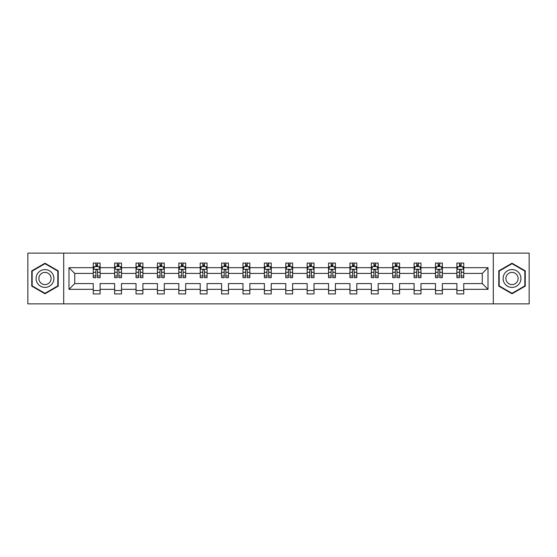 <?xml version="1.0" encoding="UTF-8"?>
<svg xmlns="http://www.w3.org/2000/svg" width="557" height="557" viewBox="0 0 557 557"><rect width="100%" height="100%" fill="white"/><g stroke="black" fill="none" stroke-linecap="round" stroke-linejoin="round"><path stroke-width="0.84" d="M493.293 253.136L27.85 253.136L27.85 303.864L529.15 303.864L529.15 253.136L493.293 253.136L493.293 303.864M463.744 289.334L463.744 283.576L482.258 283.576L488.016 289.334L463.744 289.334L463.744 293.929L456.886 293.929L456.886 289.334L442.355 289.334L442.355 293.929L435.497 293.929L435.497 289.334L420.967 289.334L420.967 293.929L414.109 293.929L414.109 289.334L399.571 289.334L399.571 293.929L392.72 293.929L392.72 289.334L378.182 289.334L378.182 293.929L371.331 293.929L371.331 289.334L356.793 289.334L356.793 293.929L349.935 293.929L349.935 289.334L335.405 289.334L335.405 293.929L328.546 293.929L328.546 289.334L314.016 289.334L314.016 293.929L307.158 293.929L307.158 289.334L292.62 289.334L292.62 293.929L285.769 293.929L285.769 289.334L271.231 289.334L271.231 293.929L264.38 293.929L264.38 289.334L249.842 289.334L249.842 293.929L242.984 293.929L242.984 289.334L228.454 289.334L228.454 293.929L221.595 293.929L221.595 289.334L207.065 289.334L207.065 293.929L200.207 293.929L200.207 289.334L185.669 289.334L185.669 293.929L178.818 293.929L178.818 289.334L164.28 289.334L164.28 293.929L157.429 293.929L157.429 289.334L142.891 289.334L142.891 293.929L136.033 293.929L136.033 289.334L121.503 289.334L121.503 293.929L114.645 293.929L114.645 289.334L100.114 289.334L100.114 293.929L93.256 293.929L93.256 289.334L68.984 289.334L68.984 267.666L93.256 267.666L93.256 263.071L100.114 263.071L100.114 267.666L114.645 267.666L114.645 263.071L121.503 263.071L121.503 267.666L136.033 267.666L136.033 263.071L142.891 263.071L142.891 267.666L157.429 267.666L157.429 263.071L164.28 263.071L164.28 267.666L178.818 267.666L178.818 263.071L185.669 263.071L185.669 267.666L200.207 267.666L200.207 263.071L207.065 263.071L207.065 267.666L221.595 267.666L221.595 263.071L228.454 263.071L228.454 267.666L242.984 267.666L242.984 263.071L249.842 263.071L249.842 267.666L264.38 267.666L264.38 263.071L271.231 263.071L271.231 267.666L285.769 267.666L285.769 263.071L292.62 263.071L292.62 267.666L307.158 267.666L307.158 263.071L314.016 263.071L314.016 267.666L328.546 267.666L328.546 263.071L335.405 263.071L335.405 267.666L349.935 267.666L349.935 263.071L356.793 263.071L356.793 267.666L371.331 267.666L371.331 263.071L378.182 263.071L378.182 267.666L392.72 267.666L392.72 263.071L399.571 263.071L399.571 267.666L414.109 267.666L414.109 263.071L420.967 263.071L420.967 267.666L435.497 267.666L435.497 263.071L442.355 263.071L442.355 267.666L456.886 267.666L456.886 263.071L463.744 263.071L463.744 267.666L488.016 267.666L488.016 289.334M63.707 303.864L63.707 253.136M456.886 267.666L456.886 273.424L442.355 273.424L442.355 267.666M442.355 289.334L442.355 283.576L456.886 283.576L456.886 289.334M435.497 267.666L435.497 273.424L420.967 273.424L420.967 267.666M420.967 289.334L420.967 283.576L435.497 283.576L435.497 289.334M414.109 267.666L414.109 273.424L399.571 273.424L399.571 267.666M399.571 289.334L399.571 283.576L414.109 283.576L414.109 289.334M392.72 267.666L392.72 273.424L378.182 273.424L378.182 267.666M378.182 289.334L378.182 283.576L392.72 283.576L392.72 289.334M371.331 267.666L371.331 273.424L356.793 273.424L356.793 267.666M356.793 289.334L356.793 283.576L371.331 283.576L371.331 289.334M349.935 267.666L349.935 273.424L335.405 273.424L335.405 267.666M335.405 289.334L335.405 283.576L349.935 283.576L349.935 289.334M328.546 267.666L328.546 273.424L314.016 273.424L314.016 267.666M314.016 289.334L314.016 283.576L328.546 283.576L328.546 289.334M307.158 267.666L307.158 273.424L292.62 273.424L292.62 267.666M292.62 289.334L292.62 283.576L307.158 283.576L307.158 289.334M285.769 267.666L285.769 273.424L271.231 273.424L271.231 267.666M271.231 289.334L271.231 283.576L285.769 283.576L285.769 289.334M264.38 267.666L264.38 273.424L249.842 273.424L249.842 267.666M249.842 289.334L249.842 283.576L264.38 283.576L264.38 289.334M242.984 267.666L242.984 273.424L228.454 273.424L228.454 267.666M228.454 289.334L228.454 283.576L242.984 283.576L242.984 289.334M221.595 267.666L221.595 273.424L207.065 273.424L207.065 267.666M207.065 289.334L207.065 283.576L221.595 283.576L221.595 289.334M200.207 267.666L200.207 273.424L185.669 273.424L185.669 267.666M185.669 289.334L185.669 283.576L200.207 283.576L200.207 289.334M178.818 267.666L178.818 273.424L164.28 273.424L164.28 267.666M164.28 289.334L164.28 283.576L178.818 283.576L178.818 289.334M157.429 267.666L157.429 273.424L142.891 273.424L142.891 267.666M142.891 289.334L142.891 283.576L157.429 283.576L157.429 289.334M136.033 267.666L136.033 273.424L121.503 273.424L121.503 267.666M121.503 289.334L121.503 283.576L136.033 283.576L136.033 289.334M114.645 267.666L114.645 273.424L100.114 273.424L100.114 267.666M100.114 289.334L100.114 283.576L114.645 283.576L114.645 289.334M93.256 267.666L93.256 273.424L74.742 273.424L74.742 283.576L93.256 283.576L93.256 289.334M68.984 267.666L74.742 273.424M482.258 283.576L482.258 273.424L463.744 273.424L463.744 267.666M459.497 266.504L461.14 266.504M438.101 266.504L439.752 266.504M416.713 266.504L418.363 266.504M395.324 266.504L396.967 266.504M373.935 266.504L375.578 266.504M352.546 266.504L354.189 266.504M331.15 266.504L332.801 266.504M309.762 266.504L311.405 266.504M288.373 266.504L290.016 266.504M266.984 266.504L268.627 266.504M245.595 266.504L247.238 266.504M224.199 266.504L225.85 266.504M202.811 266.504L204.454 266.504M181.422 266.504L183.065 266.504M160.033 266.504L161.676 266.504M138.637 266.504L140.287 266.504M117.249 266.504L118.899 266.504M95.86 266.504L97.503 266.504M93.256 290.496L100.114 290.496M114.645 290.496L121.503 290.496M136.033 290.496L142.891 290.496M157.429 290.496L164.28 290.496M178.818 290.496L185.669 290.496M200.207 290.496L207.065 290.496M221.595 290.496L228.454 290.496M242.984 290.496L249.842 290.496M264.38 290.496L271.231 290.496M285.769 290.496L292.62 290.496M307.158 290.496L314.016 290.496M328.546 290.496L335.405 290.496M349.935 290.496L356.793 290.496M371.331 290.496L378.182 290.496M392.72 290.496L399.571 290.496M414.109 290.496L420.967 290.496M435.497 290.496L442.355 290.496M456.886 290.496L463.744 290.496M74.742 283.576L68.984 289.334M488.016 267.666L482.258 273.424M58.22 270.862L44.992 263.224L31.756 270.862L31.756 286.138L44.992 293.776L58.22 286.138L58.22 270.862M498.78 270.862L498.78 286.138L512.008 293.776L525.244 286.138L525.244 270.862L512.008 263.224L498.78 270.862M97.503 264.853L95.86 264.853M94.544 266.733L93.256 266.733L93.256 263.071L95.86 263.071L95.86 266.573M93.256 275.959L93.256 277.678L95.86 277.678L95.86 275.959L93.256 275.959L93.256 273.424M100.114 273.424L100.114 277.678L97.503 277.678L97.503 270.34C96.96 269.282 96.41 269.282 95.86 270.34L95.86 275.959M98.819 266.733L100.114 266.733L100.114 263.071L97.503 263.071L97.503 266.573M100.114 269.316L98.742 266.573L94.627 266.573L93.256 269.316M118.899 264.853L117.249 264.853M115.933 266.733L114.645 266.733L114.645 263.071L117.249 263.071L117.249 266.573M114.645 275.959L114.645 277.678L117.249 277.678L117.249 275.959L114.645 275.959L114.645 273.424M121.503 273.424L121.503 277.678L118.899 277.678L118.899 270.34C118.349 269.282 117.799 269.282 117.249 270.34L117.249 275.959M120.215 266.733L121.503 266.733L121.503 263.071L118.899 263.071L118.899 266.573M121.503 269.316L120.131 266.573L116.016 266.573L114.645 269.316M140.287 264.853L138.637 264.853M137.321 266.733L136.033 266.733L136.033 263.071L138.637 263.071L138.637 266.573M136.033 275.959L136.033 277.678L138.637 277.678L138.637 275.959L136.033 275.959L136.033 273.424M142.891 273.424L142.891 277.678L140.287 277.678L140.287 270.34C139.737 269.282 139.187 269.282 138.637 270.34L138.637 275.959M141.603 266.733L142.891 266.733L142.891 263.071L140.287 263.071L140.287 266.573M142.891 269.316L141.52 266.573L137.405 266.573L136.033 269.316M37.27 274.044A8.912 8.912 0 0 0 40.536 286.221A8.912 8.912 0 0 0 52.706 282.956A8.912 8.912 0 0 0 49.448 270.779A8.912 8.912 0 0 0 37.27 274.044M39.707 275.45A6.099 6.099 0 0 0 41.942 283.785A6.099 6.099 0 0 0 50.276 281.55A6.099 6.099 0 0 0 48.041 273.215A6.099 6.099 0 0 0 39.707 275.45M57.81 271.099L57.81 285.901L44.992 293.302L32.167 285.901L32.167 271.099L44.992 263.698L57.81 271.099M504.294 274.044A8.912 8.912 0 0 0 507.552 286.221A8.912 8.912 0 0 0 519.73 282.956A8.912 8.912 0 0 0 516.464 270.779A8.912 8.912 0 0 0 504.294 274.044M506.724 275.45A6.099 6.099 0 0 0 508.959 283.785A6.099 6.099 0 0 0 517.293 281.55A6.099 6.099 0 0 0 515.058 273.215A6.099 6.099 0 0 0 506.724 275.45M524.833 271.099L524.833 285.901L512.008 293.302L499.19 285.901L499.19 271.099L512.008 263.698L524.833 271.099M161.676 264.853L160.033 264.853M158.717 266.733L157.429 266.733L157.429 263.071L160.033 263.071L160.033 266.573M157.429 275.959L157.429 277.678L160.033 277.678L160.033 275.959L157.429 275.959L157.429 273.424M164.28 273.424L164.28 277.678L161.676 277.678L161.676 270.34C161.126 269.282 160.583 269.282 160.033 270.34L160.033 275.959M162.992 266.733L164.28 266.733L164.28 263.071L161.676 263.071L161.676 266.573M164.28 269.316L162.909 266.573L158.794 266.573L157.429 269.316M183.065 264.853L181.422 264.853M180.106 266.733L178.818 266.733L178.818 263.071L181.422 263.071L181.422 266.573M178.818 275.959L178.818 277.678L181.422 277.678L181.422 275.959L178.818 275.959L178.818 273.424M185.669 273.424L185.669 277.678L183.065 277.678L183.065 270.34C182.522 269.282 181.972 269.282 181.422 270.34L181.422 275.959M184.381 266.733L185.669 266.733L185.669 263.071L183.065 263.071L183.065 266.573M185.669 269.316L184.297 266.573L180.19 266.573L178.818 269.316M204.454 264.853L202.811 264.853M201.495 266.733L200.207 266.733L200.207 263.071L202.811 263.071L202.811 266.573M200.207 275.959L200.207 277.678L202.811 277.678L202.811 275.959L200.207 275.959L200.207 273.424M207.065 273.424L207.065 277.678L204.454 277.678L204.454 270.34C203.911 269.282 203.361 269.282 202.811 270.34L202.811 275.959M205.77 266.733L207.065 266.733L207.065 263.071L204.454 263.071L204.454 266.573M207.065 269.316L205.693 266.573L201.578 266.573L200.207 269.316M225.85 264.853L224.199 264.853M222.884 266.733L221.595 266.733L221.595 263.071L224.199 263.071L224.199 266.573M221.595 275.959L221.595 277.678L224.199 277.678L224.199 275.959L221.595 275.959L221.595 273.424M228.454 273.424L228.454 277.678L225.85 277.678L225.85 270.34C225.3 269.282 224.75 269.282 224.199 270.34L224.199 275.959M227.165 266.733L228.454 266.733L228.454 263.071L225.85 263.071L225.85 266.573M228.454 269.316L227.082 266.573L222.967 266.573L221.595 269.316M247.238 264.853L245.595 264.853M244.272 266.733L242.984 266.733L242.984 263.071L245.595 263.071L245.595 266.573M242.984 275.959L242.984 277.678L245.595 277.678L245.595 275.959L242.984 275.959L242.984 273.424M249.842 273.424L249.842 277.678L247.238 277.678L247.238 270.34C246.688 269.282 246.138 269.282 245.595 270.34L245.595 275.959M248.554 266.733L249.842 266.733L249.842 263.071L247.238 263.071L247.238 266.573M249.842 269.316L248.471 266.573L244.356 266.573L242.984 269.316M268.627 264.853L266.984 264.853M265.668 266.733L264.38 266.733L264.38 263.071L266.984 263.071L266.984 266.573M264.38 275.959L264.38 277.678L266.984 277.678L266.984 275.959L264.38 275.959L264.38 273.424M271.231 273.424L271.231 277.678L268.627 277.678L268.627 270.34C268.077 269.282 267.534 269.282 266.984 270.34L266.984 275.959M269.943 266.733L271.231 266.733L271.231 263.071L268.627 263.071L268.627 266.573M271.231 269.316L269.86 266.573L265.745 266.573L264.38 269.316M290.016 264.853L288.373 264.853M287.057 266.733L285.769 266.733L285.769 263.071L288.373 263.071L288.373 266.573M285.769 275.959L285.769 277.678L288.373 277.678L288.373 275.959L285.769 275.959L285.769 273.424M292.62 273.424L292.62 277.678L290.016 277.678L290.016 270.34C289.473 269.282 288.923 269.282 288.373 270.34L288.373 275.959M291.332 266.733L292.62 266.733L292.62 263.071L290.016 263.071L290.016 266.573M292.62 269.316L291.255 266.573L287.14 266.573L285.769 269.316M311.405 264.853L309.762 264.853M308.446 266.733L307.158 266.733L307.158 263.071L309.762 263.071L309.762 266.573M307.158 275.959L307.158 277.678L309.762 277.678L309.762 275.959L307.158 275.959L307.158 273.424M314.016 273.424L314.016 277.678L311.405 277.678L311.405 270.34C310.862 269.282 310.312 269.282 309.762 270.34L309.762 275.959M312.728 266.733L314.016 266.733L314.016 263.071L311.405 263.071L311.405 266.573M314.016 269.316L312.644 266.573L308.529 266.573L307.158 269.316M332.801 264.853L331.15 264.853M329.835 266.733L328.546 266.733L328.546 263.071L331.15 263.071L331.15 266.573M328.546 275.959L328.546 277.678L331.15 277.678L331.15 275.959L328.546 275.959L328.546 273.424M335.405 273.424L335.405 277.678L332.801 277.678L332.801 270.34C332.25 269.282 331.7 269.282 331.15 270.34L331.15 275.959M334.116 266.733L335.405 266.733L335.405 263.071L332.801 263.071L332.801 266.573M335.405 269.316L334.033 266.573L329.918 266.573L328.546 269.316M354.189 264.853L352.546 264.853M351.23 266.733L349.935 266.733L349.935 263.071L352.546 263.071L352.546 266.573M349.935 275.959L349.935 277.678L352.546 277.678L352.546 275.959L349.935 275.959L349.935 273.424M356.793 273.424L356.793 277.678L354.189 277.678L354.189 270.34C353.639 269.282 353.089 269.282 352.546 270.34L352.546 275.959M355.505 266.733L356.793 266.733L356.793 263.071L354.189 263.071L354.189 266.573M356.793 269.316L355.422 266.573L351.307 266.573L349.935 269.316M375.578 264.853L373.935 264.853M372.619 266.733L371.331 266.733L371.331 263.071L373.935 263.071L373.935 266.573M371.331 275.959L371.331 277.678L373.935 277.678L373.935 275.959L371.331 275.959L371.331 273.424M378.182 273.424L378.182 277.678L375.578 277.678L375.578 270.34C375.028 269.282 374.485 269.282 373.935 270.34L373.935 275.959M376.894 266.733L378.182 266.733L378.182 263.071L375.578 263.071L375.578 266.573M378.182 269.316L376.811 266.573L372.703 266.573L371.331 269.316M396.967 264.853L395.324 264.853M394.008 266.733L392.72 266.733L392.72 263.071L395.324 263.071L395.324 266.573M392.72 275.959L392.72 277.678L395.324 277.678L395.324 275.959L392.72 275.959L392.72 273.424M399.571 273.424L399.571 277.678L396.967 277.678L396.967 270.34C396.424 269.282 395.874 269.282 395.324 270.34L395.324 275.959M398.283 266.733L399.571 266.733L399.571 263.071L396.967 263.071L396.967 266.573M399.571 269.316L398.206 266.573L394.091 266.573L392.72 269.316M418.363 264.853L416.713 264.853M415.397 266.733L414.109 266.733L414.109 263.071L416.713 263.071L416.713 266.573M414.109 275.959L414.109 277.678L416.713 277.678L416.713 275.959L414.109 275.959L414.109 273.424M420.967 273.424L420.967 277.678L418.363 277.678L418.363 270.34C417.813 269.282 417.263 269.282 416.713 270.34L416.713 275.959M419.679 266.733L420.967 266.733L420.967 263.071L418.363 263.071L418.363 266.573M420.967 269.316L419.595 266.573L415.48 266.573L414.109 269.316M439.752 264.853L438.101 264.853M436.785 266.733L435.497 266.733L435.497 263.071L438.101 263.071L438.101 266.573M435.497 275.959L435.497 277.678L438.101 277.678L438.101 275.959L435.497 275.959L435.497 273.424M442.355 273.424L442.355 277.678L439.752 277.678L439.752 270.34C439.201 269.282 438.651 269.282 438.101 270.34L438.101 275.959M441.067 266.733L442.355 266.733L442.355 263.071L439.752 263.071L439.752 266.573M442.355 269.316L440.984 266.573L436.869 266.573L435.497 269.316M461.14 264.853L459.497 264.853M458.181 266.733L456.886 266.733L456.886 263.071L459.497 263.071L459.497 266.573M456.886 275.959L456.886 277.678L459.497 277.678L459.497 275.959L456.886 275.959L456.886 273.424M463.744 273.424L463.744 277.678L461.14 277.678L461.14 270.34C460.59 269.282 460.047 269.282 459.497 270.34L459.497 275.959M462.456 266.733L463.744 266.733L463.744 263.071L461.14 263.071L461.14 266.573M463.744 269.316L462.373 266.573L458.258 266.573L456.886 269.316M100.079 269.247L93.291 269.247M100.114 275.959L97.503 275.959M95.86 272.282L93.256 272.282M100.114 272.282L97.503 272.282M97.503 265.731L95.86 265.731M121.468 269.247L114.679 269.247M121.503 275.959L118.899 275.959M117.249 272.282L114.645 272.282M121.503 272.282L118.899 272.282M118.899 265.731L117.249 265.731M142.857 269.247L136.068 269.247M142.891 275.959L140.287 275.959M138.637 272.282L136.033 272.282M142.891 272.282L140.287 272.282M140.287 265.731L138.637 265.731M164.245 269.247L157.457 269.247M164.28 275.959L161.676 275.959M160.033 272.282L157.429 272.282M164.28 272.282L161.676 272.282M161.676 265.731L160.033 265.731M185.634 269.247L178.853 269.247M185.669 275.959L183.065 275.959M181.422 272.282L178.818 272.282M185.669 272.282L183.065 272.282M183.065 265.731L181.422 265.731M207.03 269.247L200.242 269.247M207.065 275.959L204.454 275.959M202.811 272.282L200.207 272.282M207.065 272.282L204.454 272.282M204.454 265.731L202.811 265.731M228.419 269.247L221.63 269.247M228.454 275.959L225.85 275.959M224.199 272.282L221.595 272.282M228.454 272.282L225.85 272.282M225.85 265.731L224.199 265.731M249.808 269.247L243.019 269.247M249.842 275.959L247.238 275.959M245.595 272.282L242.984 272.282M249.842 272.282L247.238 272.282M247.238 265.731L245.595 265.731M271.196 269.247L264.408 269.247M271.231 275.959L268.627 275.959M266.984 272.282L264.38 272.282M271.231 272.282L268.627 272.282M268.627 265.731L266.984 265.731M292.592 269.247L285.804 269.247M292.62 275.959L290.016 275.959M288.373 272.282L285.769 272.282M292.62 272.282L290.016 272.282M290.016 265.731L288.373 265.731M313.981 269.247L307.192 269.247M314.016 275.959L311.405 275.959M309.762 272.282L307.158 272.282M314.016 272.282L311.405 272.282M311.405 265.731L309.762 265.731M335.37 269.247L328.581 269.247M335.405 275.959L332.801 275.959M331.15 272.282L328.546 272.282M335.405 272.282L332.801 272.282M332.801 265.731L331.15 265.731M356.759 269.247L349.97 269.247M356.793 275.959L354.189 275.959M352.546 272.282L349.935 272.282M356.793 272.282L354.189 272.282M354.189 265.731L352.546 265.731M378.147 269.247L371.366 269.247M378.182 275.959L375.578 275.959M373.935 272.282L371.331 272.282M378.182 272.282L375.578 272.282M375.578 265.731L373.935 265.731M399.543 269.247L392.755 269.247M399.571 275.959L396.967 275.959M395.324 272.282L392.72 272.282M399.571 272.282L396.967 272.282M396.967 265.731L395.324 265.731M420.932 269.247L414.143 269.247M420.967 275.959L418.363 275.959M416.713 272.282L414.109 272.282M420.967 272.282L418.363 272.282M418.363 265.731L416.713 265.731M442.321 269.247L435.532 269.247M442.355 275.959L439.752 275.959M438.101 272.282L435.497 272.282M442.355 272.282L439.752 272.282M439.752 265.731L438.101 265.731M463.709 269.247L456.921 269.247M463.744 275.959L461.14 275.959M459.497 272.282L456.886 272.282M463.744 272.282L461.14 272.282M461.14 265.731L459.497 265.731"/></g></svg>
